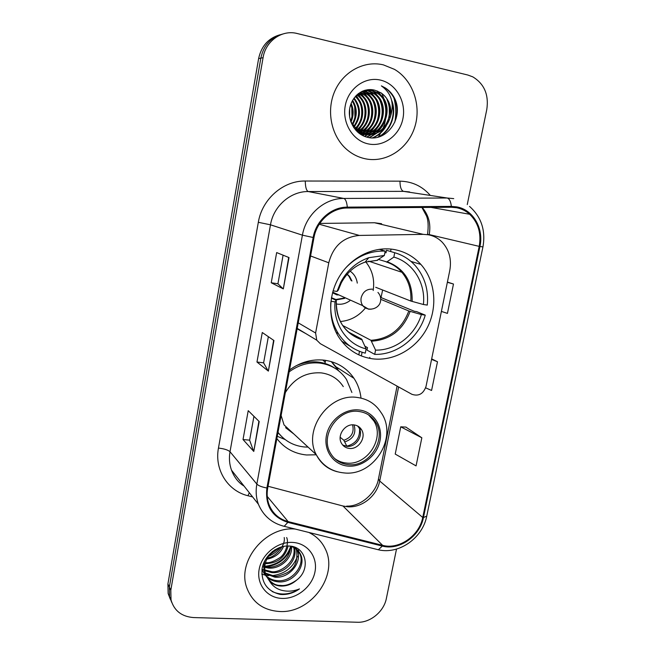 <?xml version="1.0" encoding="UTF-8"?>
<svg xmlns="http://www.w3.org/2000/svg" width="655" height="655" viewBox="0 0 655 655"><rect width="100%" height="100%" fill="white"/><g stroke="black" fill="none" stroke-linecap="round" stroke-linejoin="round"><path stroke-width="0.98" d="M428.264 234.76L423.277 234.359L359.349 235.432C343.343 236.971 333.158 246.092 328.777 262.794L315.604 333.002L316.766 340.191L320.303 343.67L411.88 394.294C418.61 396.545 423.326 393.933 426.02 386.458L449.788 270.441C451.762 259.257 449.199 249.801 442.076 242.063C438.195 238.191 433.594 235.751 428.264 234.76M381.595 223.723L374.521 222.749L319.755 223.437M361.011 398.101C360.217 390.855 357.876 384.28 354.011 378.369C346.97 368.094 337.137 362.043 324.495 360.201C312.05 358.834 300.391 362.1 289.518 369.993M276.844 438.572C284.368 448.241 294.267 453.71 306.532 454.979L316.308 454.783M393.966 249.498C374.136 246.083 352.046 256.531 340.092 275.387C328.122 294.226 327.639 319.362 338.569 336.826C346.806 349.41 358.121 356.738 372.498 358.817C393.958 361.544 416.588 348.526 427.224 327.778C437.892 307.056 435.452 280.7 420.87 264.407C413.592 256.408 404.626 251.438 393.966 249.498M297.133 328.785L306.147 333.78M280.225 34.715C268.583 37.949 261.378 45.915 258.61 58.622L167.917 583.916L168.13 593.495L170.292 599.202M282.608 34.06C270.875 37.319 263.613 45.342 260.829 58.139L169.35 587.06L169.563 596.705L171.741 602.444L169.563 596.705L169.35 587.06L260.829 58.139C263.613 45.342 270.875 37.319 282.608 34.06M359.472 351.424L358.801 354.871M361.355 355.968L361.969 352.84M381.963 250.136L382.184 248.974M383.404 64.878C364.417 60.235 343.392 71.436 334.795 91.135C326.1 110.777 331.209 135.667 346.241 149.021C351.948 154.081 358.391 157.347 365.555 158.838C386.098 163.046 407.623 149.16 414.599 127.586C421.746 106.077 413.1 80.246 394.506 69.373L383.404 64.878C364.417 60.235 343.392 71.436 334.795 91.135C326.1 110.777 331.209 135.667 346.241 149.021C351.948 154.081 358.391 157.347 365.555 158.838C386.098 163.046 407.623 149.16 414.599 127.586C421.746 106.077 413.1 80.246 394.506 69.373L383.404 64.878M295.225 529.06C265.693 525.949 236.578 561.212 246.861 587.953C252.511 602.559 263.416 610.411 279.579 611.5C310.863 613.645 338.823 575.27 325.306 548.956C321.81 541.538 316.308 536.036 308.792 532.441C316.308 536.036 321.81 541.538 325.306 548.956C338.823 575.27 310.863 613.645 279.579 611.5C263.416 610.411 252.511 602.559 246.861 587.953C236.578 561.212 265.693 525.949 295.225 529.06M456.6 207.725C461.538 208.699 465.901 210.877 469.692 214.267C478.306 222.708 481.474 233.417 479.198 246.37L422.737 517.483C419.397 535.692 399.075 549.946 382.61 545.337L288.118 521.585C278.964 519.087 272.603 513.43 269.033 504.62C267.109 499.397 266.667 493.87 267.707 488.049L313.974 237.634C316.774 221.103 331.757 207.856 347.281 208.02L451.311 207.25L456.6 207.725M456.772 206.882L451.352 206.391L347.306 207.136C331.389 206.964 316.021 220.547 313.156 237.495L266.896 487.983C265.013 505.619 271.997 517.073 287.832 522.362L382.323 546.073C399.206 550.798 420.027 536.191 423.449 517.532L479.927 246.493C484.012 228.603 473.205 209.665 456.772 206.882M421.845 437.794L400.737 426.814L395.219 454.079L416.064 465.885L421.845 437.794L405.871 427.085M467.261 204.581L486.796 109.467C488.941 94.738 484.282 83.873 472.82 76.872L467.867 75.038L297.206 33.52C282.068 29.434 265.619 40.978 263.073 57.656L170.808 590.245L171.02 599.947C174.189 610.796 181.722 616.666 193.634 617.567L357.442 622.25C370.28 622.872 383.936 611.557 386.376 598.424L396.504 549.087M283.32 288.904L271.227 282.764L276.664 252.576L289.011 257.571L283.32 288.904L288.683 257.44M253.772 451.434L243.021 439.538L248.22 410.669L259.208 421.533L253.772 451.434L258.913 421.247M268.37 371.115L256.973 362.027L262.278 332.511L273.937 340.51L268.37 371.115L273.626 340.297M441.396 311.412L447.439 313.385L453.481 284.033L447.406 282.068M425.652 387.834L431.579 390.47L437.491 361.756L431.67 358.875M256.973 362.027L263.621 362.837M268.353 336.678L263.613 362.87L268.083 370.804M243.021 439.538L249.637 440.152M253.944 416.326L249.629 440.201L253.501 451.017M271.227 282.764L277.925 283.771L283.001 288.699M437.491 361.756L431.563 359.39M453.481 284.033L447.357 282.305M400.737 426.814L406.043 427.093M277.916 283.795L283.091 255.18M363.509 90.75L371.017 93.681C385.68 102.884 381.087 130.018 363.893 133.628M363.124 90.898L370.132 93.747C384.608 102.827 380.334 129.534 363.468 133.489M365.179 133.98C383.322 131.467 388.931 103.056 373.694 93.493L367.717 90.832L364.565 90.39L372.196 90.48L378.222 93.166C396.873 104.792 383.617 139.548 362.199 134.005L358.539 132.867M364.999 90.3L368.601 90.767L374.586 93.428C390.028 103.113 384.051 131.95 365.613 134.078M365.187 90.21L371.295 90.554L377.305 93.231C395.931 104.833 382.7 139.515 361.331 133.988L359.276 133.44M390.47 116.598C391.919 106.552 388.816 98.668 381.177 92.953L374.93 90.259C363.754 86.976 351.637 95.982 349.672 108.746C347.568 121.478 355.788 134.48 367.177 137.214C386.098 142.684 403.464 118.678 395.309 99.822C393.074 94.779 389.774 90.832 385.435 87.983L381.374 85.87C391.477 93.207 394.506 103.449 390.47 116.598C386.466 129.502 378.222 135.331 365.736 134.103L357.45 130.247L350.761 121.576M374.93 90.259L380.989 92.969C399.73 104.669 386.376 139.654 364.843 134.078L356.574 130.23L353.716 127.545M349.664 108.812L349.606 116.827M351.129 103.457C353.815 109.41 353.774 115.616 350.99 122.076M350.761 104.448C352.898 109.778 352.849 115.345 350.622 121.159M352.611 100.338C357.499 108.263 357.474 116.443 352.537 124.868M352.234 101.026C356.574 108.509 356.541 116.246 352.153 124.253M354.118 98.004C361.232 107.469 361.224 117.13 354.101 126.996M353.741 98.537C360.299 107.649 360.283 116.975 353.708 126.505M355.657 96.138C365.179 103.67 364.876 120.774 355.681 128.699M355.272 96.572C364.213 104.112 363.926 120.389 355.28 128.306M357.204 94.59L357.327 94.672C369.052 101.983 368.675 122.346 357.278 130.108M356.836 130.427L356.295 130.779M356.819 94.95C368.069 102.303 367.75 121.928 356.877 129.78M356.435 130.116L355.976 130.435M358.776 93.313L360.659 94.435C373.129 102.205 371.835 124.311 358.899 131.27M358.449 131.524L357.54 131.999M358.383 93.608L359.824 94.492C372.106 102.147 371.041 123.828 358.49 131M358.048 131.27L357.237 131.72M360.365 92.257L364.057 94.189C377.247 102.434 374.963 126.218 360.537 132.236M360.094 132.433L358.768 132.957M364.188 97.546L359.963 92.511L363.206 94.246C376.216 102.377 374.177 125.744 360.127 132.015M359.677 132.228L358.416 132.76M361.961 91.405L367.504 93.935C381.423 102.655 378.05 128.11 362.207 133.014M361.756 133.17L360.43 133.554M361.56 91.602L366.636 94.001C380.375 102.598 377.28 127.635 361.789 132.834M361.339 132.998L360.013 133.415M363.451 133.735L362.117 133.988M362.035 134.005L365.498 134.095M363.026 133.604L361.691 133.898M361.257 133.972L360.209 134.103M364.737 134.054L360.422 134.242M394.834 122.141C396.406 113.38 395.939 104.751 393.434 96.228M378.303 137.1L382.438 129.862M383.011 128.519C387.498 116.721 387.13 105.095 381.906 93.64M380.506 80.106C365.064 76.332 348.345 88.384 345.259 105.725C341.943 123.009 352.971 140.882 368.388 143.928C383.756 147.228 399.787 135.323 402.956 118.457C406.346 101.64 396.005 83.627 380.506 80.106M381.374 85.87L385.328 87.991C394.981 95.368 398.608 105.447 396.193 118.228M392.279 103.768C395.784 116.631 389.234 132.064 377.632 137.263M386.982 99.511C390.233 106.929 390.298 114.74 387.179 122.952M384.477 127.979C381.513 132.433 377.493 135.732 372.408 137.861M376.813 90.824L380.842 95.335M383.502 100.133C386.491 107.215 386.565 114.674 383.707 122.518M381.005 127.725L376.715 132.793M375.962 133.456L369.191 137.615M371.385 89.629L372.654 90.595M373.325 91.168L377.395 95.777M380.08 100.772C382.815 107.502 382.888 114.609 380.301 122.076M377.583 127.463L373.268 132.646M372.507 133.317L371.279 134.316M371.098 134.447L366.669 137.083M367.619 89.719L369.215 90.922M369.895 91.504L374.005 96.228M376.723 101.419C379.204 107.805 379.278 114.535 376.944 121.617M374.226 127.209L369.878 132.49M369.117 133.178L367.856 134.201M367.668 134.341L364.491 136.355M364.696 90.365L365.826 91.242M366.522 91.839L370.681 96.67M373.415 102.082C375.651 108.108 375.724 114.461 373.645 121.142M370.927 126.947L366.546 132.343M365.777 133.047L364.769 133.874M364.295 134.234L362.51 135.454M363.214 92.167L367.406 97.112M370.173 102.761C372.155 108.419 372.236 114.379 370.402 120.643M367.676 126.685L363.279 132.195M362.059 133.284L361.388 133.825M366.98 103.474C368.716 108.746 368.798 114.289 367.209 120.111M364.483 126.423L360.103 131.999M357.925 93.968L361.028 97.988M363.844 104.219C365.334 109.082 365.408 114.191 364.065 119.546M361.339 126.153L358.048 130.697M357.72 131.057L357.155 131.639M356.025 95.728L357.917 98.43M360.758 105.005C362.01 109.442 362.084 114.093 360.97 118.94M358.244 125.891L356.115 129.117M354.74 106.757L354.928 117.523M351.809 107.797L351.972 116.639M391.575 100.19C397.184 113.061 391.133 131.197 378.639 137.001M389.242 104.89L389.365 117.319M386.147 126.014C383.11 131.45 378.696 135.397 372.908 137.853M377.681 91.16L382.471 97.145M385.77 106.053L385.877 116.336M382.667 125.703L377.616 132.375M376.748 133.178L369.543 137.665M371.95 89.678L373.391 90.808M374.185 91.512L379.032 97.652M382.356 107.461L382.454 115.1M379.253 125.383L374.169 132.212M373.284 133.03L371.835 134.234M371.614 134.406L366.964 137.157M368.036 89.678L369.952 91.143M370.755 91.856L375.642 98.16M379.024 109.639L379.065 113.094M375.888 125.064L370.779 132.056M369.887 132.891L368.413 134.119M368.175 134.291L364.753 136.453M365.064 90.292L366.571 91.471M367.381 92.199L372.318 98.668M372.58 124.745L367.447 131.892M366.546 132.744L365.105 133.956M364.802 134.185L362.747 135.577M362.485 91.168L363.238 91.798M364.065 92.543L369.052 99.175M369.33 124.409L364.164 131.737M363.263 132.605L362.608 133.178M362.362 133.391L361.732 133.89M361.486 134.078L360.864 134.529M360.807 92.879L365.842 99.691M366.129 124.073L360.946 131.581M360.029 132.466L359.251 133.145M358.17 93.771L362.682 100.207M362.985 123.738L358.301 130.869M356.263 95.491L359.57 100.723M359.89 123.386L356.353 129.33M330.922 301.251L335.041 301.857C332.904 323.832 346.798 344.325 366.112 348.878L361.585 339.028L348.73 332.167M331.373 298.066L336.293 300.44L335.041 301.857M384.919 252.519L386.016 252.846L386.515 250.292L394.711 252.715C402.841 255.098 409.752 259.462 415.434 265.799C424.759 276.795 428.706 289.887 427.281 305.091L423.408 304.501C425.824 283.328 413.174 262.499 393.851 257.087L394.711 252.715M380.563 297.493L381.022 297.566L382.635 290.001M381.022 297.566L414.41 311.289L416.678 311.624L425.251 315.137C418.741 337.939 396.824 355.133 374.726 354.371L367.013 350.106L367.504 347.617L364.991 346.241M341.582 341.132L350.433 346.413M330.8 302.43C330.095 313.974 332.609 324.364 338.324 333.6C344.956 343.76 353.937 350.269 365.277 353.151L366.112 348.878M379.171 249.309L385.197 251.102C369.952 250.562 356.664 256.302 345.324 268.321M374.726 354.371L375.569 350.114C395.546 350.638 415.319 335.155 421.378 314.572L425.251 315.137M385.197 251.102L384.338 255.491L368.765 257.702C356.639 261.984 347.33 270.097 340.829 282.043L337.014 291.442L333.051 290.845M421.378 314.572L408.81 310.986L380.735 299.319M342.688 325.469L370.935 340.289L375.569 350.114M376.862 260.395L384.338 255.491M337.014 291.442L338.242 290.222L341.271 282.894L338.226 290.247M387.302 250.521L386.515 250.292M375.716 287.291L410.808 301.038L423.408 304.501M393.851 257.087L386.802 261.943L378.729 259.511M336.187 303.912L337.251 304.108C341.779 304.69 345.971 303.568 349.827 300.735M357.286 283.116C356.557 277.982 354.175 274.003 350.13 271.17M331.438 297.722L336.654 299.793L344.62 298.377M351.948 280.979L349.573 276.435L347.232 274.183M365.785 261.894C372.351 270.073 374.816 279.603 373.186 290.501M365.539 307.834C358.825 316.087 350.433 320.647 340.363 321.523M338.193 294.635L337.456 294.947M338.864 294.938L336.875 294.881L332.519 292.769M347.093 274.339L348.902 276.173L351.276 280.708M343.965 298.082L335.999 299.491L332.953 298.631M288.11 545.983C285.195 557.438 277.614 563.333 265.357 563.668L265.177 563.652M264.161 563.537L263.556 563.431M291.549 546.548C292.703 557.855 280.52 569.318 268.435 568.073L264.653 567.377M263.826 567.107L262.524 566.6M264.743 566.272C277.851 564.929 286.513 558.281 290.722 546.319C289.158 565.552 270.237 568.073 267.658 566.968L264.718 566.493M294.373 547.727C298.172 559.435 285.154 574.099 271.571 572.568L264.751 570.677M264.055 570.308L262.156 569.064M293.718 547.392C297.092 562.579 278.219 574.042 270.785 571.438L264.677 569.891M296.748 549.34L297.247 550.429C302.716 562.072 289.33 578.881 274.781 577.153L265.324 573.674M297.247 550.429L296.379 549.332C298.189 560.508 295.086 568.311 287.07 572.732C280.545 575.704 276.181 576.793 273.97 575.999L265.144 572.961M289.33 546.041C294.84 547.081 298.655 550.012 300.76 554.842C306.262 566.575 292.736 583.556 278.048 581.828C270.638 580.977 265.504 577.219 262.647 570.554L262.065 568.761M294.201 547.031L299.867 553.721C305.394 565.519 291.712 582.385 277.229 580.649C272.857 580.264 269.123 578.635 266.045 575.745M265.046 574.075L269.623 581.214C272.668 584.211 276.467 585.832 281.011 586.069C286.808 586.184 292.032 584.186 296.682 580.076C290.591 584.334 285.212 586.11 280.553 585.406C274.617 585.627 269.451 581.853 265.046 574.075C263.482 569.318 263.466 564.733 264.997 560.336M265.84 575.246C263.171 566.248 265.422 558.297 272.619 551.387M275.198 549.627L271.8 552.149M283.599 546.385C280.43 553.401 274.797 557.683 266.716 559.231M284.213 537.534C285.85 545.443 275.01 557.708 267.379 557.913M286.653 537.542C289.158 542.88 285.4 554.343 279.677 557.806C273.782 561.581 269.164 563.194 265.84 562.645M295.724 547.637L296.404 548.702M296.682 580.076C311.289 569.228 306.057 546.671 289.584 546.057C277.483 544.927 264.464 555.473 262.172 568.18C260.919 582.377 266.962 591.129 280.299 594.445L281.732 594.535C288.061 594.691 293.972 592.816 299.482 588.902C293.465 591.375 287.422 591.809 281.363 590.212C276.304 588.779 272.39 585.775 269.623 581.214M292.703 542.422C277.753 541.423 261.869 554.048 259.175 569.22C256.252 584.383 267.158 598.015 282.068 598.416C296.936 599.047 312.206 586.634 314.981 571.823C317.978 557.028 307.694 543.192 292.703 542.422M299.482 588.902C290.14 594.683 281.02 595.551 272.12 591.514M279.333 547.596L268.91 555.481M298.737 549.406L298.197 553.778M297.493 556.324C293.031 567.762 284.45 574.222 271.76 575.696M268.763 575.663L265.512 575.213M265.242 575.155L261.763 574.108M290.681 548.243C286.35 559.034 278.146 565.208 266.094 566.771M280.43 547.203C277.409 551.256 273.356 554.327 268.272 556.423M358.711 411.446C338.676 408.302 320.058 434.756 329.997 452.302C333.944 459.597 340.043 463.707 348.296 464.632C369.109 467.375 387.146 439.415 375.692 422.205C371.786 415.999 366.129 412.413 358.711 411.446M334.304 458.246C337.841 461.022 341.902 462.626 346.495 463.052C367.218 465.795 385.181 437.966 373.759 420.829L368.495 414.828M325.207 362.272L322.825 360.021M308.57 362.166L306.663 361.535M335.024 368.298C330.136 364.958 324.667 362.903 318.617 362.125C310.879 361.216 303.281 362.485 295.806 365.932M277.998 432.325C284.638 440.921 293.407 445.801 304.288 446.964L308.096 447.128M351.882 392.476L346.511 379.482C340.256 370.214 331.463 364.761 320.139 363.132C309.103 361.937 298.786 364.835 289.183 371.835M343.285 386.614C338.144 378.803 330.849 374.234 321.392 372.9C306.024 371.909 294.005 378.467 285.351 392.566M281.11 415.483L284.049 424.923L316.25 454.668C302.626 429.754 329.105 392.861 357.204 397.454C367.455 398.829 375.323 403.75 380.825 412.224C398.559 436.418 374.447 476.218 344.464 472.967C331.889 471.829 322.481 465.73 316.25 454.668C320.77 463.527 327.762 469.217 337.227 471.739M277.941 432.66L281.282 436.165M285.58 427.674L293.907 434.036M353.954 424.899C344.988 423.548 336.817 435.436 341.411 443.165C343.154 446.26 345.799 448.012 349.352 448.429C358.473 449.698 366.522 437.507 361.634 429.852C359.898 426.97 357.335 425.324 353.954 424.899M342.663 445.007L346.831 446.333C355.894 447.602 363.902 435.493 359.03 427.879L357.638 425.996M285.13 439.562L277.27 436.279M324.978 363.476L325.576 360.348M331.283 361.609L338.84 370.984M331.569 361.699L337.743 368.921M359.055 426.896L359.423 428.165M359.579 428.968C359.955 438.13 355.698 443.853 346.79 446.145L346.757 446.325M340.166 437.245L343.842 440.266L346.79 446.145M423.277 234.359L374.521 222.749M328.777 262.794L310.593 255.966M359.349 235.432L319.222 224.247M315.604 333.002L298.23 322.833M258.61 58.622L263.073 57.656M167.917 583.916L170.808 590.245M391.051 249.096L390.585 251.495M369.846 357.311L369.641 358.359M382.61 545.337L342.991 506.004L347.576 506.765C361.863 508.075 377.018 495.86 379.712 481.032L398.608 386.958M479.198 246.37L429.213 234.588C431.055 224.092 428.714 215.045 422.188 207.463M266.896 487.983C261.861 487.066 258.512 485.764 256.842 484.07L302.413 235.161C305.844 214.619 324.52 198.17 343.793 198.449L447.16 198.006L453.735 198.621M409.58 191.94L403.505 191.358L308.235 191.547C290.525 191.26 273.512 206.153 270.482 224.812L230.011 451.737C228.898 458.197 229.406 464.346 231.526 470.2C234.236 477.348 238.42 482.653 244.086 486.1M451.352 206.391C450.796 201.445 449.395 198.653 447.16 198.006L403.505 191.358C401.179 190.417 400.008 187.019 399.984 181.165C411.93 181.427 421.918 186.045 429.967 195.026M252.65 496.949L247.958 495.737C227.76 490.931 214.3 469.766 218.459 448.069L258.324 222.299L270.482 224.812L302.413 235.161L313.156 237.495M287.832 522.362L284.188 526.317C271.948 523.247 263.343 515.878 258.373 504.194C256.105 497.833 255.589 491.127 256.842 484.07L230.011 451.737C228.014 449.96 224.166 448.732 218.459 448.069M382.323 546.073L378.361 549.766L282.518 525.891M258.324 222.299C262.049 199.087 283.271 180.575 305.279 181.026C305.361 187.068 306.344 190.572 308.235 191.547L343.793 198.449C345.627 199.12 346.798 202.01 347.306 207.136M426.708 516.263C422.565 538.148 398.846 554.785 378.361 549.766L376.396 549.275M423.449 517.532L426.733 516.14L482.948 246.902L479.927 246.493M305.279 181.026L399.984 181.165M249.318 492.724L247.958 495.737M288.118 521.585L267.24 496.441M268.034 486.264L342.991 506.004M422.737 517.483L379.712 481.032L378.451 478.928L397.077 386.114M429.148 234.932L427.576 234.13C428.599 226.098 428.231 220.023 426.47 215.913L421.91 207.463M378.484 478.772L378.451 478.928C376.298 492.748 360.766 506.839 346.7 506.102M336.293 300.498C335.786 309.635 337.751 317.716 342.188 324.733C347.044 331.921 353.512 336.686 361.585 339.028M341.058 282.493L337.915 289.977M371.655 341.19C390.175 339.912 402.997 329.989 410.128 311.42M336.277 300.506C336.195 320.688 344.866 333.829 362.297 339.929M377.796 260.182L365.122 262.115C354.764 265.774 346.814 272.709 341.271 282.894L340.829 282.043M370.935 340.289C389.16 339.02 401.785 329.252 408.81 310.986M412.126 301.447C412.675 281.748 404.364 268.509 387.203 261.738M410.808 301.038C411.545 289.96 408.573 280.381 401.883 272.284C397.618 267.371 392.41 263.924 386.253 261.943M371.238 309.176L368.552 309.193L362.813 305.705C361.192 303.396 360.643 300.76 361.159 297.796C362.911 291.778 366.669 288.904 372.441 289.166M348.01 466.098C362.281 467.416 377.124 455.569 379.99 440.725C383.069 425.897 373.383 411.43 359.005 409.964C344.669 408.27 329.244 420.297 326.444 435.509C323.431 450.706 333.698 464.993 348.01 466.098M284.09 438.735L284.778 439.292M354.06 424.907C356.443 433.225 353.397 438.875 344.931 441.855M352.578 424.841C354.38 432.456 351.465 437.597 343.842 440.266M410.922 261.386L420.87 264.407M336.433 367.07L354.011 378.369M316.766 340.191L297.206 328.384M168.13 593.495L171.02 599.947M469.692 214.267L430.974 207.398M482.956 246.894C485.797 230.421 481.319 216.92 469.529 206.399M258.373 504.194L231.526 470.2M427.486 234.572L427.576 234.13M356.574 130.23L357.45 130.247M359.824 94.492L360.659 94.435M363.206 94.246L364.057 94.189M366.636 94.001L367.504 93.935M370.132 93.747L371.017 93.681M373.694 93.493L374.586 93.428M377.305 93.231L378.222 93.166M336.097 332.372L338.324 333.6M377.607 260.297L365.122 262.115L368.765 257.702M386.802 261.943C392.828 263.998 397.855 267.445 401.883 272.284L368.642 261.148M348.902 276.173L349.573 276.435M332.683 292.155L362.813 305.705C367.946 312.009 379.392 309.062 380.555 301.153C381.095 297.82 380.219 294.922 377.943 292.408M261.951 569.539L262.647 570.554M299.867 553.721L300.76 554.842M373.759 420.829L375.692 422.205M359.03 427.879L361.634 429.852"/></g></svg>
